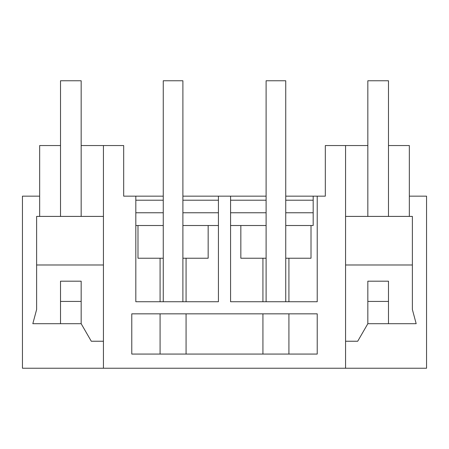 <?xml version="1.0" encoding="UTF-8"?>
<svg xmlns="http://www.w3.org/2000/svg" width="449" height="449" viewBox="0 0 449 449"><rect width="100%" height="100%" fill="white"/><g stroke="black" fill="none" stroke-linecap="round" stroke-linejoin="round"><path stroke-width="0.67" d="M39.658 196.157L22.45 196.157L22.45 368.242L345.567 368.242L345.567 145.543L325.323 145.543L325.323 196.157L317.224 196.157L317.224 301.739L230.573 301.739L230.573 196.157L266.105 196.157M103.433 368.242L103.433 145.543L123.677 145.543L123.677 196.157L135.823 196.157L135.823 301.739L218.427 301.739L218.427 196.157L230.573 196.157M131.776 313.84L317.224 313.84L317.224 354.07L131.776 354.07L131.776 313.84M345.567 145.543L367.838 145.543L367.838 216.401L412.378 216.401L412.378 309.524L416.178 323.701L367.838 323.701L367.838 301.431L367.838 323.701L357.713 341.234L345.567 341.234M367.838 145.543L367.838 80.758L388.486 80.758L388.486 216.401L388.486 145.543L409.342 145.543L409.342 216.401M135.823 196.157L163.256 196.157M182.895 196.157L218.427 196.157M285.744 196.157L317.224 196.157M345.567 368.242L426.55 368.242L426.55 196.157L409.342 196.157M345.567 216.401L367.838 216.401M388.486 301.431L388.486 323.701L388.486 301.431L367.838 301.431L367.838 281.186L388.486 281.186L388.486 301.431M313.178 196.157L313.178 225.51L311.011 225.51L311.011 258.231L285.744 258.231L285.744 225.51L311.011 225.51M288.915 301.739L288.915 258.231M345.567 264.989L412.378 264.989M262.929 301.739L262.929 258.231M230.573 212.759L266.105 212.759M285.744 212.759L313.178 212.759M230.573 225.51L266.105 225.51L266.105 258.231L240.838 258.231L240.838 225.51M135.823 212.759L163.256 212.759M182.895 212.759L218.427 212.759M288.915 354.07L288.915 313.84M262.929 354.07L262.929 313.84M186.071 354.07L186.071 313.84M135.823 200.203L163.256 200.203M182.895 200.203L218.427 200.203M230.573 200.203L266.105 200.203M285.744 200.203L313.178 200.203M103.433 145.543L81.162 145.543L81.162 80.758L60.514 80.758L60.514 216.401L60.514 145.543L39.658 145.543L39.658 216.401M81.162 145.543L81.162 216.401L36.622 216.401L36.622 309.524L32.822 323.701L60.514 323.701L60.514 301.431L81.162 301.431L81.162 323.701L60.514 323.701L60.514 281.186L81.162 281.186L81.162 323.701L91.287 341.234L103.433 341.234M81.162 216.401L103.433 216.401M36.622 264.989L103.433 264.989M135.823 225.51L163.256 225.51L163.256 258.231L137.989 258.231L137.989 225.51M160.085 301.739L160.085 258.231M186.071 301.739L186.071 258.231M182.895 301.739L182.895 225.51L218.427 225.51M182.895 258.231L208.162 258.231L208.162 225.51M160.085 354.07L160.085 313.84M285.744 301.739L285.744 258.231M285.744 225.51L285.744 80.758L266.105 80.758L266.105 225.51M266.105 301.739L266.105 258.231M182.895 225.51L182.895 80.758L163.256 80.758L163.256 225.51M163.256 301.739L163.256 258.231"/></g></svg>
